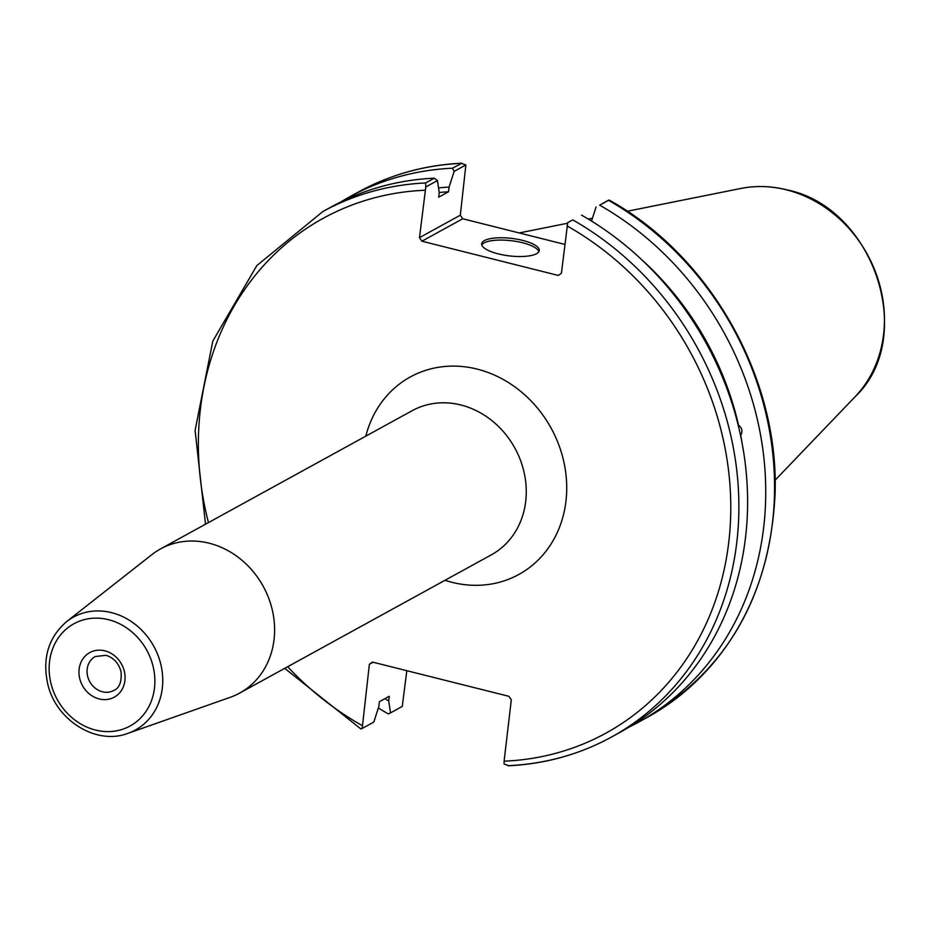 <?xml version="1.0" encoding="UTF-8"?>
<svg xmlns="http://www.w3.org/2000/svg" width="929" height="929" viewBox="0 0 929 929"><rect width="100%" height="100%" fill="white"/><g stroke="black" fill="none" stroke-linecap="round" stroke-linejoin="round"><path stroke-width="1.39" d="M127.993 733.329L230.218 697.319A82.228 72.056 -118.8 0 0 239.659 693.092A82.228 72.056 -118.8 0 0 263.221 586.327A82.228 72.056 -118.8 0 0 160.473 548.946A82.228 72.056 -118.8 0 0 151.845 554.648L66.621 621.606C48.401 637.445 42.13 658.313 47.797 684.208C56.007 720.405 96.419 745.592 127.993 733.329A64.403 56.437 -118.8 0 0 162.134 671.365A64.403 56.437 -118.8 0 0 111.55 612.641A64.403 56.437 -118.8 0 0 66.621 621.606M361.497 728.684L362.182 728.452L369.37 664.27L372.448 662.075L508.895 696.32L511.298 699.885L504.099 761.176L504.11 764.068L508.697 765.635A299.765 262.686 -118.8 0 0 611.479 737.045A299.765 262.686 -118.8 0 0 738.009 483.347A299.765 262.686 -118.8 0 0 572.81 219.918L567.724 222.577L561.418 273.254L558.341 275.448L421.894 241.203L462.723 218.768L460.319 215.203L419.49 237.638L421.894 241.203M419.49 237.638L425.796 186.95L425.598 182.967A299.765 262.686 -118.8 0 0 322.827 211.568L256.868 265.555L212.787 341.14L195.09 430.429L205.518 524.2M384.873 698.678A282.776 247.788 -118.8 0 0 388.717 700.942L389.274 696.262L379.415 701.674L378.869 706.354L373.818 722.065L362.182 728.452M425.796 186.95L437.431 180.563L434.319 178.182A299.765 262.686 -118.8 0 0 331.537 206.772L322.827 211.568M437.431 180.563L439.231 192.5L438.685 197.18L448.533 191.769L449.079 187.089L454.142 171.377L465.882 164.932L460.319 215.203M738.218 425.285L738.555 425.25C742.178 428.002 742.886 431.381 740.692 435.387L740.529 435.411M742.062 443.028A282.776 247.788 -118.8 0 0 740.692 435.387M629.154 727.059A299.765 262.686 -118.8 0 0 638.339 722.286A299.765 262.686 -118.8 0 0 764.869 468.599A299.765 262.686 -118.8 0 0 599.669 205.158L608.495 200.316A299.765 262.686 61.2 0 1 773.694 463.745A299.765 262.686 61.2 0 1 647.165 717.432L638.339 722.286M607.81 200.548L599.669 205.158M596.07 207.004L591.541 221.079M738.555 425.25A282.776 247.788 -118.8 0 0 640.998 259.063M462.723 218.768L564.809 244.397M406.821 670.703L402.269 706.423L390.528 712.88L388.717 700.942M369.37 664.27L373.075 662.226M454.142 171.377L452.458 168.219L461.957 163.202C424.878 164.967 390.401 174.547 358.513 191.955A299.765 262.686 61.2 0 1 461.295 163.365L465.882 164.932M452.458 168.219A299.765 262.686 -118.8 0 0 349.687 196.809A299.765 262.686 -118.8 0 0 340.722 201.999M378.347 707.979A299.765 262.686 -118.8 0 0 388.357 713.936L390.528 712.88M572.81 219.918L567.724 222.577M434.319 178.182L425.598 182.967M508.035 765.81C545.114 764.033 579.591 754.453 611.479 737.045L620.2 732.249A299.765 262.686 -118.8 0 0 746.73 478.563A299.765 262.686 -118.8 0 0 581.531 215.122M538.901 251.654A29.008 8.825 6.7 0 0 522.458 242.724A29.008 8.825 6.7 0 0 481.779 244.942M522.725 240.414A29.008 8.825 -173.3 0 1 539.284 250.528A29.008 8.825 -173.3 0 1 509.452 255.905A29.008 8.825 -173.3 0 1 481.663 243.758A29.008 8.825 -173.3 0 1 522.725 240.414M449.079 187.089A282.776 247.788 -118.8 0 0 438.534 187.89M448.533 191.769A278.026 243.63 -118.8 0 0 439.231 192.5M113.895 690.421A19.335 16.943 61.2 0 1 95.176 688.122A19.335 16.943 61.2 0 1 87.187 669.101A19.335 16.943 61.2 0 1 95.281 656.513L105.929 655.317C113.721 657.674 118.784 663.201 121.095 671.922C121.792 681.932 119.388 688.099 113.895 690.421M104.838 650.823A25.431 22.284 -118.8 0 0 80.788 681.944A25.431 22.284 -118.8 0 0 120.422 691.884A25.431 22.284 -118.8 0 0 104.838 650.823M108.496 619.689A58.33 51.107 61.2 0 1 144.216 713.878A58.33 51.107 61.2 0 1 53.336 691.071A58.33 51.107 61.2 0 1 108.496 619.689M444.991 580.3A112.688 98.753 -118.8 0 0 452.051 582.332A112.688 98.753 -118.8 0 0 565.285 505.933A112.688 98.753 -118.8 0 0 486.169 371.809A112.688 98.753 -118.8 0 0 365.805 436.154M160.473 548.946L412.128 410.711A82.228 72.056 61.2 0 1 514.875 448.092A82.228 72.056 61.2 0 1 491.313 554.857L239.659 693.092M566.98 225.875A293.68 257.345 61.2 0 1 728.777 542.025A293.68 257.345 61.2 0 1 504.099 761.176M362.171 725.561A293.68 257.345 61.2 0 1 287.642 666.732M208.456 522.586A293.68 257.345 61.2 0 1 425.052 190.248M786.422 189.83A123.243 107.996 61.2 0 1 877.568 277.783A123.243 107.996 61.2 0 1 855.04 396.811C917.492 338.086 874.05 207.237 786.863 189.83C771.221 185.939 755.8 185.498 740.61 188.506A123.243 107.996 61.2 0 1 786.422 189.83M284.704 668.346L360.963 729.01M358.513 191.955L349.687 196.809M609.029 199.99C710.824 256.125 779.919 379.218 775.007 495.633C769.409 596.395 726.792 670.32 647.165 717.432M740.61 188.506L627.33 211.243M592.447 218.245L588.278 219.081M567.514 223.25L519.218 232.947M855.04 396.811L775.076 480.223"/></g></svg>
